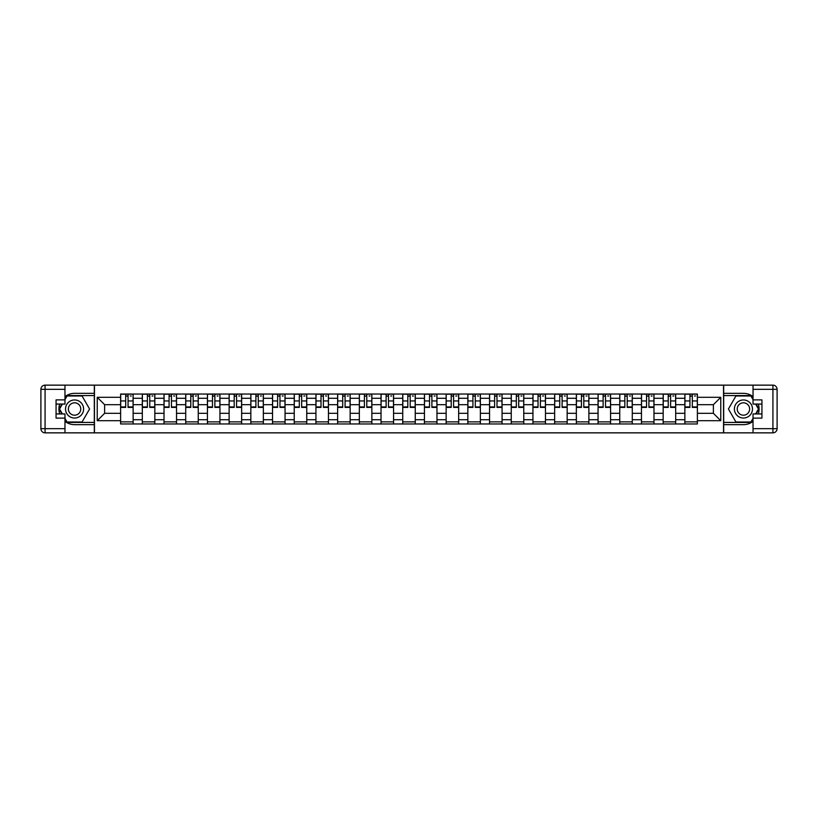 <?xml version="1.0" encoding="UTF-8"?>
<svg xmlns="http://www.w3.org/2000/svg" width="818" height="818" viewBox="0 0 818 818"><rect width="100%" height="100%" fill="white"/><g stroke="black" fill="none" stroke-linecap="round" stroke-linejoin="round"><path stroke-width="1.23" d="M64.97 421.362A15.654 15.654 0 0 0 74.571 424.654L94.315 424.654L94.315 432.855L723.685 432.855L723.685 424.654L743.429 424.654A15.654 15.654 0 0 0 753.03 421.362M753.03 396.638A15.654 15.654 0 0 0 743.429 393.346L723.685 393.346L723.685 385.145L94.315 385.145L94.315 393.346L74.571 393.346A15.654 15.654 0 0 0 64.97 396.638M142.312 423.959L142.312 398.284L133.129 398.284L133.129 423.959M133.129 398.284L133.129 394.041M142.312 398.284L142.312 394.041M154.837 394.041L154.837 423.959M164.019 423.959L164.019 394.041M176.535 394.041L176.535 423.959M185.717 423.959L185.717 394.041M198.242 394.041L198.242 423.959M207.424 423.959L207.424 394.041M219.94 394.041L219.94 423.959M229.122 423.959L229.122 394.041M241.647 394.041L241.647 423.959M250.829 423.959L250.829 394.041M263.345 394.041L263.345 423.959M272.527 423.959L272.527 394.041M285.053 394.041L285.053 423.959M294.235 423.959L294.235 394.041M306.75 394.041L306.75 423.959M315.932 423.959L315.932 394.041M328.447 394.041L328.447 423.959M337.629 423.959L337.629 394.041M350.155 394.041L350.155 423.959M359.337 423.959L359.337 394.041M371.853 394.041L371.853 423.959M381.035 423.959L381.035 394.041M393.56 394.041L393.56 423.959M402.742 423.959L402.742 394.041M415.258 394.041L415.258 423.959M424.44 423.959L424.44 394.041M436.965 394.041L436.965 423.959M446.147 423.959L446.147 394.041M458.663 394.041L458.663 423.959M467.845 423.959L467.845 394.041M480.37 394.041L480.37 423.959M489.553 423.959L489.553 394.041M502.068 394.041L502.068 423.959M511.25 423.959L511.25 394.041M523.765 394.041L523.765 423.959M532.947 423.959L532.947 394.041M545.473 394.041L545.473 423.959M554.655 423.959L554.655 394.041M567.171 394.041L567.171 423.959M576.353 423.959L576.353 394.041M588.878 394.041L588.878 423.959M598.06 423.959L598.06 394.041M610.576 394.041L610.576 423.959M619.758 423.959L619.758 394.041M632.283 394.041L632.283 423.959M641.465 423.959L641.465 394.041M653.981 394.041L653.981 423.959M663.163 423.959L663.163 394.041M675.688 394.041L675.688 423.959M684.87 423.959L684.87 394.041M684.87 413.315L675.688 413.315M663.163 413.315L653.981 413.315M641.465 413.315L632.283 413.315M619.758 413.315L610.576 413.315M598.06 413.315L588.878 413.315M576.353 413.315L567.171 413.315M554.655 413.315L545.473 413.315M532.947 413.315L523.765 413.315M511.25 413.315L502.068 413.315M489.553 413.315L480.37 413.315M467.845 413.315L458.663 413.315M446.147 413.315L436.965 413.315M424.44 413.315L415.258 413.315M402.742 413.315L393.56 413.315M381.035 413.315L371.853 413.315M359.337 413.315L350.155 413.315M337.629 413.315L328.447 413.315M315.932 413.315L306.75 413.315M294.235 413.315L285.053 413.315M272.527 413.315L263.345 413.315M250.829 413.315L241.647 413.315M229.122 413.315L219.94 413.315M207.424 413.315L198.242 413.315M185.717 413.315L176.535 413.315M164.019 413.315L154.837 413.315M142.312 413.315L133.129 413.315M684.87 404.685L675.688 404.685M663.163 404.685L653.981 404.685M641.465 404.685L632.283 404.685M619.758 404.685L610.576 404.685M598.06 404.685L588.878 404.685M576.353 404.685L567.171 404.685M554.655 404.685L545.473 404.685M532.947 404.685L523.765 404.685M511.25 404.685L502.068 404.685M489.553 404.685L480.37 404.685M467.845 404.685L458.663 404.685M446.147 404.685L436.965 404.685M424.44 404.685L415.258 404.685M402.742 404.685L393.56 404.685M381.035 404.685L371.853 404.685M359.337 404.685L350.155 404.685M337.629 404.685L328.447 404.685M315.932 404.685L306.75 404.685M294.235 404.685L285.053 404.685M272.527 404.685L263.345 404.685M250.829 404.685L241.647 404.685M229.122 404.685L219.94 404.685M207.424 404.685L198.242 404.685M185.717 404.685L176.535 404.685M164.019 404.685L154.837 404.685M142.312 404.685L133.129 404.685M104.612 413.315L120.614 413.315L120.614 404.685L104.612 404.685L104.612 413.315L97.24 420.687L97.24 397.313L120.614 397.313L120.614 404.685M697.386 404.685L697.386 413.315L713.388 413.315L713.388 404.685L697.386 404.685L697.386 394.041L120.614 394.041L120.614 397.313M697.386 397.313L720.76 397.313L720.76 420.687L697.386 420.687L697.386 413.315M120.614 413.315L120.614 423.959L697.386 423.959L697.386 420.687M120.614 420.687L97.24 420.687M723.541 432.855L723.541 385.145M94.459 432.855L94.459 385.145M133.129 421.873L120.614 421.873M125.696 396.127L128.058 396.127M154.837 421.873L142.312 421.873M147.393 396.127L149.755 396.127M176.535 421.873L164.019 421.873M169.091 396.127L171.463 396.127M198.242 421.873L185.717 421.873M190.798 396.127L193.16 396.127M219.94 421.873L207.424 421.873M212.496 396.127L214.868 396.127M241.647 421.873L229.122 421.873M234.204 396.127L236.566 396.127M263.345 421.873L250.829 421.873M255.901 396.127L258.273 396.127M285.053 421.873L272.527 421.873M277.609 396.127L279.971 396.127M306.75 421.873L294.235 421.873M299.306 396.127L301.668 396.127M328.447 421.873L315.932 421.873M321.014 396.127L323.376 396.127M350.155 421.873L337.629 421.873M342.711 396.127L345.073 396.127M371.853 421.873L359.337 421.873M364.409 396.127L366.781 396.127M393.56 421.873L381.035 421.873M386.116 396.127L388.478 396.127M415.258 421.873L402.742 421.873M407.814 396.127L410.186 396.127M436.965 421.873L424.44 421.873M429.522 396.127L431.884 396.127M458.663 421.873L446.147 421.873M451.219 396.127L453.591 396.127M480.37 421.873L467.845 421.873M472.927 396.127L475.289 396.127M502.068 421.873L489.553 421.873M494.624 396.127L496.986 396.127M523.765 421.873L511.25 421.873M516.332 396.127L518.694 396.127M545.473 421.873L532.947 421.873M538.029 396.127L540.391 396.127M567.171 421.873L554.655 421.873M559.727 396.127L562.099 396.127M588.878 421.873L576.353 421.873M581.434 396.127L583.796 396.127M610.576 421.873L598.06 421.873M603.132 396.127L605.504 396.127M632.283 421.873L619.758 421.873M624.84 396.127L627.202 396.127M653.981 421.873L641.465 421.873M646.537 396.127L648.909 396.127M675.688 421.873L663.163 421.873M668.245 396.127L670.607 396.127M697.386 421.873L684.87 421.873M689.942 396.127L692.304 396.127M97.24 397.313L104.612 404.685M713.388 413.315L720.76 420.687M713.388 404.685L720.76 397.313M128.058 407.405L128.058 394.184L133.068 394.184L133.068 407.405L128.058 407.405M125.696 395.994L128.058 395.994M130.277 395.994L131.258 395.994M130.072 394.184L120.686 394.184L120.686 407.405L125.696 407.405L125.696 394.184L123.671 394.184M149.755 407.405L149.755 394.184L154.766 394.184L154.766 407.405L149.755 407.405M147.393 395.994L149.755 395.994M151.984 395.994L152.956 395.994M151.78 394.184L142.383 394.184L142.383 407.405L147.393 407.405L147.393 394.184L145.379 394.184M171.463 407.405L171.463 394.184L176.473 394.184L176.473 407.405L171.463 407.405M169.091 395.994L171.463 395.994M173.682 395.994L174.663 395.994M173.477 394.184L164.091 394.184L164.091 407.405L169.091 407.405L169.091 394.184L167.077 394.184M59.714 404.061A15.654 15.654 0 0 0 59.714 413.939M94.315 385.145L64.97 385.145L64.97 404.061L56.064 404.061M94.315 432.855L45.072 432.855A4.172 4.172 0 0 1 40.9 428.683L40.9 389.317A4.172 4.172 0 0 1 45.072 385.145L64.97 385.145M94.315 424.654L94.315 393.346M56.064 413.939L64.97 413.939L64.97 432.855M64.97 399.89L56.064 399.89L56.064 418.11L64.97 418.11M94.315 395.575L66.81 395.575L64.97 398.775M64.97 419.225L66.81 422.425L94.315 422.425M61.912 404.061L59.06 409L61.912 413.939M758.286 413.939A15.654 15.654 0 0 0 758.286 404.061M723.685 432.855L753.03 432.855L753.03 413.939L761.936 413.939M723.685 385.145L772.928 385.145A4.172 4.172 0 0 1 777.1 389.317L777.1 428.683A4.172 4.172 0 0 1 772.928 432.855L753.03 432.855M723.685 393.346L723.685 424.654M761.936 404.061L753.03 404.061L753.03 385.145M753.03 418.11L761.936 418.11L761.936 399.89L753.03 399.89M723.685 422.425L751.19 422.425L753.03 419.225M753.03 398.775L751.19 395.575L723.685 395.575M756.088 413.939L758.94 409L756.088 404.061M65.522 409A9.039 9.039 0 0 0 74.571 418.039A9.039 9.039 0 0 0 83.61 409A9.039 9.039 0 0 0 74.571 399.961A9.039 9.039 0 0 0 65.522 409M68.375 409A6.186 6.186 0 0 0 74.571 415.186A6.186 6.186 0 0 0 80.757 409A6.186 6.186 0 0 0 74.571 402.814A6.186 6.186 0 0 0 68.375 409M64.97 399.613L67.056 395.994L82.076 395.994L89.581 409L82.076 422.006L67.056 422.006L64.97 418.387M62.393 413.939L59.55 409L62.393 404.061M734.39 409A9.039 9.039 0 0 0 743.429 418.039A9.039 9.039 0 0 0 752.478 409A9.039 9.039 0 0 0 743.429 399.961A9.039 9.039 0 0 0 734.39 409M737.243 409A6.186 6.186 0 0 0 743.429 415.186A6.186 6.186 0 0 0 749.625 409A6.186 6.186 0 0 0 743.429 402.814A6.186 6.186 0 0 0 737.243 409M753.03 418.387L750.944 422.006L735.924 422.006L728.419 409L735.924 395.994L750.944 395.994L753.03 399.613M755.607 404.061L758.45 409L755.607 413.939M193.16 407.405L193.16 394.184L198.171 394.184L198.171 407.405L193.16 407.405M190.798 395.994L193.16 395.994M195.39 395.994L196.361 395.994M195.175 394.184L185.788 394.184L185.788 407.405L190.798 407.405L190.798 394.184L188.784 394.184M214.868 407.405L214.868 394.184L219.868 394.184L219.868 407.405L214.868 407.405M212.496 395.994L214.868 395.994M217.087 395.994L218.069 395.994M216.882 394.184L207.496 394.184L207.496 407.405L212.496 407.405L212.496 394.184L210.482 394.184M236.566 407.405L236.566 394.184L241.576 394.184L241.576 407.405L236.566 407.405M234.204 395.994L236.566 395.994M238.795 395.994L239.766 395.994M238.58 394.184L229.193 394.184L229.193 407.405L234.204 407.405L234.204 394.184L232.179 394.184M258.273 407.405L258.273 394.184L263.273 394.184L263.273 407.405L258.273 407.405M255.901 395.994L258.273 395.994M260.492 395.994L261.463 395.994M260.288 394.184L250.891 394.184L250.891 407.405L255.901 407.405L255.901 394.184L253.887 394.184M279.971 407.405L279.971 394.184L284.981 394.184L284.981 407.405L279.971 407.405M277.609 395.994L279.971 395.994M282.2 395.994L283.171 395.994M281.985 394.184L272.599 394.184L272.599 407.405L277.609 407.405L277.609 394.184L275.584 394.184M301.668 407.405L301.668 394.184L306.678 394.184L306.678 407.405L301.668 407.405M299.306 395.994L301.668 395.994M303.897 395.994L304.869 395.994M303.693 394.184L294.296 394.184L294.296 407.405L299.306 407.405L299.306 394.184L297.292 394.184M323.376 407.405L323.376 394.184L328.386 394.184L328.386 407.405L323.376 407.405M321.014 395.994L323.376 395.994M325.605 395.994L326.576 395.994M325.39 394.184L316.004 394.184L316.004 407.405L321.014 407.405L321.014 394.184L318.989 394.184M345.073 407.405L345.073 394.184L350.084 394.184L350.084 407.405L345.073 407.405M342.711 395.994L345.073 395.994M347.302 395.994L348.274 395.994M347.098 394.184L337.701 394.184L337.701 407.405L342.711 407.405L342.711 394.184L340.697 394.184M366.781 407.405L366.781 394.184L371.791 394.184L371.791 407.405L366.781 407.405M364.409 395.994L366.781 395.994M369 395.994L369.981 395.994M368.795 394.184L359.409 394.184L359.409 407.405L364.409 407.405L364.409 394.184L362.394 394.184M388.478 407.405L388.478 394.184L393.489 394.184L393.489 407.405L388.478 407.405M386.116 395.994L388.478 395.994M390.707 395.994L391.679 395.994M390.493 394.184L381.106 394.184L381.106 407.405L386.116 407.405L386.116 394.184L384.102 394.184M410.186 407.405L410.186 394.184L415.186 394.184L415.186 407.405L410.186 407.405M407.814 395.994L410.186 395.994M412.405 395.994L413.387 395.994M412.2 394.184L402.814 394.184L402.814 407.405L407.814 407.405L407.814 394.184L405.8 394.184M431.884 407.405L431.884 394.184L436.894 394.184L436.894 407.405L431.884 407.405M429.522 395.994L431.884 395.994M434.113 395.994L435.084 395.994M433.898 394.184L424.511 394.184L424.511 407.405L429.522 407.405L429.522 394.184L427.507 394.184M453.591 407.405L453.591 394.184L458.591 394.184L458.591 407.405L453.591 407.405M451.219 395.994L453.591 395.994M455.81 395.994L456.781 395.994M455.606 394.184L446.209 394.184L446.209 407.405L451.219 407.405L451.219 394.184L449.205 394.184M475.289 407.405L475.289 394.184L480.299 394.184L480.299 407.405L475.289 407.405M472.927 395.994L475.289 395.994M477.518 395.994L478.489 395.994M477.303 394.184L467.916 394.184L467.916 407.405L472.927 407.405L472.927 394.184L470.902 394.184M496.986 407.405L496.986 394.184L501.996 394.184L501.996 407.405L496.986 407.405M494.624 395.994L496.986 395.994M499.215 395.994L500.187 395.994M499.011 394.184L489.614 394.184L489.614 407.405L494.624 407.405L494.624 394.184L492.61 394.184M518.694 407.405L518.694 394.184L523.704 394.184L523.704 407.405L518.694 407.405M516.332 395.994L518.694 395.994M520.923 395.994L521.894 395.994M520.708 394.184L511.322 394.184L511.322 407.405L516.332 407.405L516.332 394.184L514.307 394.184M540.391 407.405L540.391 394.184L545.401 394.184L545.401 407.405L540.391 407.405M538.029 395.994L540.391 395.994M542.62 395.994L543.592 395.994M542.416 394.184L533.019 394.184L533.019 407.405L538.029 407.405L538.029 394.184L536.015 394.184M562.099 407.405L562.099 394.184L567.109 394.184L567.109 407.405L562.099 407.405M559.727 395.994L562.099 395.994M564.318 395.994L565.299 395.994M564.113 394.184L554.727 394.184L554.727 407.405L559.727 407.405L559.727 394.184L557.712 394.184M583.796 407.405L583.796 394.184L588.807 394.184L588.807 407.405L583.796 407.405M581.434 395.994L583.796 395.994M586.025 395.994L586.997 395.994M585.821 394.184L576.424 394.184L576.424 407.405L581.434 407.405L581.434 394.184L579.42 394.184M605.504 407.405L605.504 394.184L610.504 394.184L610.504 407.405L605.504 407.405M603.132 395.994L605.504 395.994M607.723 395.994L608.704 395.994M607.518 394.184L598.132 394.184L598.132 407.405L603.132 407.405L603.132 394.184L601.118 394.184M627.202 407.405L627.202 394.184L632.212 394.184L632.212 407.405L627.202 407.405M624.84 395.994L627.202 395.994M629.431 395.994L630.402 395.994M629.216 394.184L619.829 394.184L619.829 407.405L624.84 407.405L624.84 394.184L622.825 394.184M648.909 407.405L648.909 394.184L653.909 394.184L653.909 407.405L648.909 407.405M646.537 395.994L648.909 395.994M651.128 395.994L652.11 395.994M650.923 394.184L641.527 394.184L641.527 407.405L646.537 407.405L646.537 394.184L644.523 394.184M670.607 407.405L670.607 394.184L675.617 394.184L675.617 407.405L670.607 407.405M668.245 395.994L670.607 395.994M672.836 395.994L673.807 395.994M672.621 394.184L663.234 394.184L663.234 407.405L668.245 407.405L668.245 394.184L666.22 394.184M692.304 407.405L692.304 394.184L697.314 394.184L697.314 407.405L692.304 407.405M689.942 395.994L692.304 395.994M694.533 395.994L695.505 395.994M694.329 394.184L684.932 394.184L684.932 407.405L689.942 407.405L689.942 394.184L687.928 394.184M663.163 398.284L653.981 398.284M641.465 398.284L632.283 398.284M619.758 398.284L610.576 398.284M598.06 398.284L588.878 398.284M576.353 398.284L567.171 398.284M554.655 398.284L545.473 398.284M532.947 398.284L523.765 398.284M511.25 398.284L502.068 398.284M489.553 398.284L480.37 398.284M467.845 398.284L458.663 398.284M446.147 398.284L436.965 398.284M424.44 398.284L415.258 398.284M402.742 398.284L393.56 398.284M381.035 398.284L371.853 398.284M359.337 398.284L350.155 398.284M337.629 398.284L328.447 398.284M315.932 398.284L306.75 398.284M294.235 398.284L285.053 398.284M272.527 398.284L263.345 398.284M250.829 398.284L241.647 398.284M229.122 398.284L219.94 398.284M207.424 398.284L198.242 398.284M185.717 398.284L176.535 398.284M164.019 398.284L154.837 398.284M684.87 398.284L675.688 398.284M663.163 419.716L653.981 419.716M641.465 419.716L632.283 419.716M619.758 419.716L610.576 419.716M598.06 419.716L588.878 419.716M576.353 419.716L567.171 419.716M554.655 419.716L545.473 419.716M532.947 419.716L523.765 419.716M511.25 419.716L502.068 419.716M489.553 419.716L480.37 419.716M467.845 419.716L458.663 419.716M446.147 419.716L436.965 419.716M424.44 419.716L415.258 419.716M402.742 419.716L393.56 419.716M381.035 419.716L371.853 419.716M359.337 419.716L350.155 419.716M337.629 419.716L328.447 419.716M315.932 419.716L306.75 419.716M294.235 419.716L285.053 419.716M272.527 419.716L263.345 419.716M250.829 419.716L241.647 419.716M229.122 419.716L219.94 419.716M207.424 419.716L198.242 419.716M185.717 419.716L176.535 419.716M164.019 419.716L154.837 419.716M142.312 419.716L133.129 419.716M684.87 419.716L675.688 419.716M128.058 406.924L133.068 406.924M128.058 400.943L133.068 400.943M120.686 406.924L125.696 406.924M120.686 400.943L125.696 400.943M149.755 406.924L154.766 406.924M149.755 400.943L154.766 400.943M142.383 406.924L147.393 406.924M142.383 400.943L147.393 400.943M171.463 406.924L176.473 406.924M171.463 400.943L176.473 400.943M164.091 406.924L169.091 406.924M164.091 400.943L169.091 400.943M64.97 389.317L45.072 389.317L45.072 428.683L64.97 428.683M40.9 389.317L45.072 389.317L45.072 385.145M45.072 432.855L45.072 428.683L40.9 428.683M753.03 428.683L772.928 428.683L772.928 389.317L753.03 389.317M777.1 428.683L772.928 428.683L772.928 432.855M772.928 385.145L772.928 389.317L777.1 389.317M193.16 406.924L198.171 406.924M193.16 400.943L198.171 400.943M185.788 406.924L190.798 406.924M185.788 400.943L190.798 400.943M214.868 406.924L219.868 406.924M214.868 400.943L219.868 400.943M207.496 406.924L212.496 406.924M207.496 400.943L212.496 400.943M236.566 406.924L241.576 406.924M236.566 400.943L241.576 400.943M229.193 406.924L234.204 406.924M229.193 400.943L234.204 400.943M258.273 406.924L263.273 406.924M258.273 400.943L263.273 400.943M250.891 406.924L255.901 406.924M250.891 400.943L255.901 400.943M279.971 406.924L284.981 406.924M279.971 400.943L284.981 400.943M272.599 406.924L277.609 406.924M272.599 400.943L277.609 400.943M301.668 406.924L306.678 406.924M301.668 400.943L306.678 400.943M294.296 406.924L299.306 406.924M294.296 400.943L299.306 400.943M323.376 406.924L328.386 406.924M323.376 400.943L328.386 400.943M316.004 406.924L321.014 406.924M316.004 400.943L321.014 400.943M345.073 406.924L350.084 406.924M345.073 400.943L350.084 400.943M337.701 406.924L342.711 406.924M337.701 400.943L342.711 400.943M366.781 406.924L371.791 406.924M366.781 400.943L371.791 400.943M359.409 406.924L364.409 406.924M359.409 400.943L364.409 400.943M388.478 406.924L393.489 406.924M388.478 400.943L393.489 400.943M381.106 406.924L386.116 406.924M381.106 400.943L386.116 400.943M410.186 406.924L415.186 406.924M410.186 400.943L415.186 400.943M402.814 406.924L407.814 406.924M402.814 400.943L407.814 400.943M431.884 406.924L436.894 406.924M431.884 400.943L436.894 400.943M424.511 406.924L429.522 406.924M424.511 400.943L429.522 400.943M453.591 406.924L458.591 406.924M453.591 400.943L458.591 400.943M446.209 406.924L451.219 406.924M446.209 400.943L451.219 400.943M475.289 406.924L480.299 406.924M475.289 400.943L480.299 400.943M467.916 406.924L472.927 406.924M467.916 400.943L472.927 400.943M496.986 406.924L501.996 406.924M496.986 400.943L501.996 400.943M489.614 406.924L494.624 406.924M489.614 400.943L494.624 400.943M518.694 406.924L523.704 406.924M518.694 400.943L523.704 400.943M511.322 406.924L516.332 406.924M511.322 400.943L516.332 400.943M540.391 406.924L545.401 406.924M540.391 400.943L545.401 400.943M533.019 406.924L538.029 406.924M533.019 400.943L538.029 400.943M562.099 406.924L567.109 406.924M562.099 400.943L567.109 400.943M554.727 406.924L559.727 406.924M554.727 400.943L559.727 400.943M583.796 406.924L588.807 406.924M583.796 400.943L588.807 400.943M576.424 406.924L581.434 406.924M576.424 400.943L581.434 400.943M605.504 406.924L610.504 406.924M605.504 400.943L610.504 400.943M598.132 406.924L603.132 406.924M598.132 400.943L603.132 400.943M627.202 406.924L632.212 406.924M627.202 400.943L632.212 400.943M619.829 406.924L624.84 406.924M619.829 400.943L624.84 400.943M648.909 406.924L653.909 406.924M648.909 400.943L653.909 400.943M641.527 406.924L646.537 406.924M641.527 400.943L646.537 400.943M670.607 406.924L675.617 406.924M670.607 400.943L675.617 400.943M663.234 406.924L668.245 406.924M663.234 400.943L668.245 400.943M692.304 406.924L697.314 406.924M692.304 400.943L697.314 400.943M684.932 406.924L689.942 406.924M684.932 400.943L689.942 400.943"/></g></svg>
